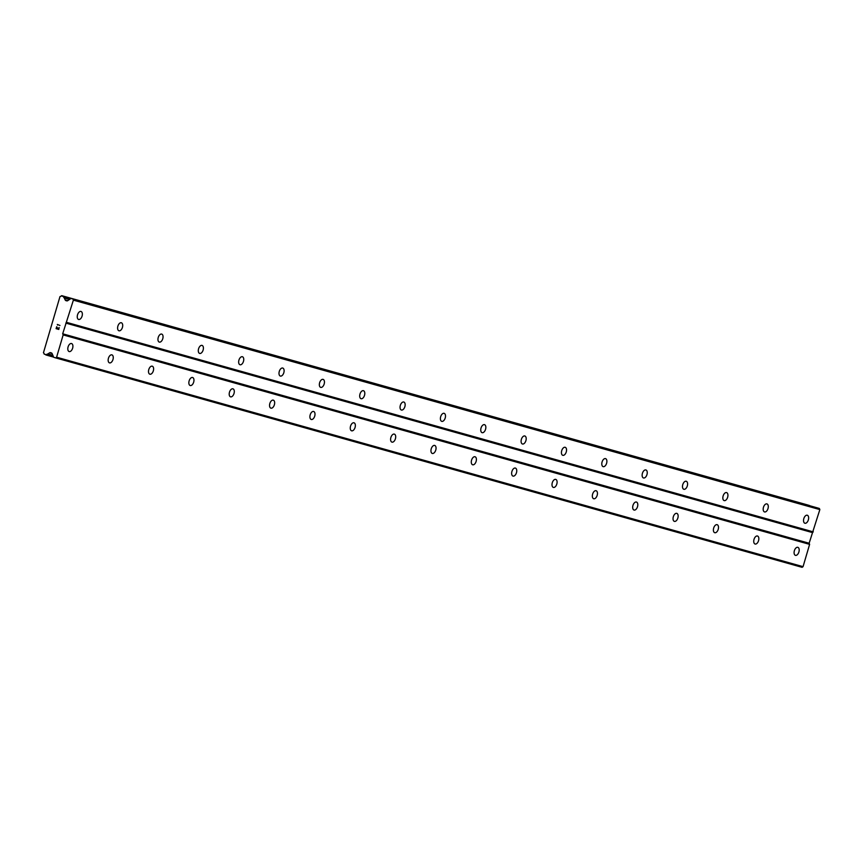 <?xml version="1.0" encoding="UTF-8"?>
<svg xmlns="http://www.w3.org/2000/svg" width="863" height="863" viewBox="0 0 863 863"><rect width="100%" height="100%" fill="white"/><g stroke="black" fill="none" stroke-linecap="round" stroke-linejoin="round"><path stroke-width="1.29" d="M71.543 343.539A4.186 2.352 -73.3 0 1 71.564 343.55A4.186 2.352 -73.3 0 1 72.621 348.21A4.186 2.352 -73.3 0 1 69.18 351.565A4.186 2.352 -73.3 0 1 69.159 351.554A4.186 2.352 -73.3 0 1 68.091 346.894A4.186 2.352 -73.3 0 1 71.543 343.539M111.888 354.866A4.186 2.352 -73.3 0 1 111.91 354.866A4.186 2.352 -73.3 0 1 112.967 359.537A4.186 2.352 -73.3 0 1 109.525 362.881A4.186 2.352 -73.3 0 1 109.504 362.881A4.186 2.352 -73.3 0 1 108.447 358.221A4.186 2.352 -73.3 0 1 111.888 354.866M152.233 366.182A4.186 2.352 -73.3 0 1 152.266 366.192A4.186 2.352 -73.3 0 1 153.323 370.853A4.186 2.352 -73.3 0 1 149.871 374.208A4.186 2.352 -73.3 0 1 149.849 374.197A4.186 2.352 -73.3 0 1 148.792 369.537A4.186 2.352 -73.3 0 1 152.233 366.182M192.589 377.509A4.186 2.352 -73.3 0 1 192.611 377.509A4.186 2.352 -73.3 0 1 193.668 382.18A4.186 2.352 -73.3 0 1 190.227 385.524A4.186 2.352 -73.3 0 1 190.205 385.524A4.186 2.352 -73.3 0 1 189.137 380.863A4.186 2.352 -73.3 0 1 192.589 377.509M232.934 388.825A4.186 2.352 -73.3 0 1 232.956 388.835A4.186 2.352 -73.3 0 1 234.013 393.496A4.186 2.352 -73.3 0 1 230.572 396.851A4.186 2.352 -73.3 0 1 230.55 396.84A4.186 2.352 -73.3 0 1 229.493 392.18A4.186 2.352 -73.3 0 1 232.934 388.825M273.28 400.152A4.186 2.352 -73.3 0 1 273.312 400.152A4.186 2.352 -73.3 0 1 274.369 404.812A4.186 2.352 -73.3 0 1 270.928 408.167A4.186 2.352 -73.3 0 1 270.896 408.167A4.186 2.352 -73.3 0 1 269.839 403.506A4.186 2.352 -73.3 0 1 273.28 400.152M313.636 411.468A4.186 2.352 -73.3 0 1 313.657 411.478A4.186 2.352 -73.3 0 1 314.715 416.139A4.186 2.352 -73.3 0 1 311.273 419.494A4.186 2.352 -73.3 0 1 311.252 419.483A4.186 2.352 -73.3 0 1 310.195 414.823A4.186 2.352 -73.3 0 1 313.636 411.468M353.981 422.794A4.186 2.352 -73.3 0 1 354.003 422.794A4.186 2.352 -73.3 0 1 355.071 427.455A4.186 2.352 -73.3 0 1 351.619 430.81A4.186 2.352 -73.3 0 1 351.597 430.81A4.186 2.352 -73.3 0 1 350.54 426.149A4.186 2.352 -73.3 0 1 353.981 422.794M394.337 434.111A4.186 2.352 -73.3 0 1 394.359 434.121A4.186 2.352 -73.3 0 1 395.416 438.782A4.186 2.352 -73.3 0 1 391.975 442.136A4.186 2.352 -73.3 0 1 391.942 442.126A4.186 2.352 -73.3 0 1 390.885 437.465A4.186 2.352 -73.3 0 1 394.337 434.111M434.682 445.437A4.186 2.352 -73.3 0 1 434.704 445.437A4.186 2.352 -73.3 0 1 435.761 450.098A4.186 2.352 -73.3 0 1 432.32 453.453A4.186 2.352 -73.3 0 1 432.298 453.453A4.186 2.352 -73.3 0 1 431.241 448.792A4.186 2.352 -73.3 0 1 434.682 445.437M475.028 456.754A4.186 2.352 -73.3 0 1 475.049 456.764A4.186 2.352 -73.3 0 1 476.117 461.425A4.186 2.352 -73.3 0 1 472.665 464.779A4.186 2.352 -73.3 0 1 472.644 464.769A4.186 2.352 -73.3 0 1 471.586 460.108A4.186 2.352 -73.3 0 1 475.028 456.754M515.384 468.08A4.186 2.352 -73.3 0 1 515.405 468.08A4.186 2.352 -73.3 0 1 516.462 472.741A4.186 2.352 -73.3 0 1 513.021 476.096A4.186 2.352 -73.3 0 1 512.989 476.096A4.186 2.352 -73.3 0 1 511.932 471.435A4.186 2.352 -73.3 0 1 515.384 468.08M555.729 479.397A4.186 2.352 -73.3 0 1 555.75 479.407A4.186 2.352 -73.3 0 1 556.808 484.067A4.186 2.352 -73.3 0 1 553.366 487.422A4.186 2.352 -73.3 0 1 553.345 487.412A4.186 2.352 -73.3 0 1 552.288 482.751A4.186 2.352 -73.3 0 1 555.729 479.397M596.074 490.723A4.186 2.352 -73.3 0 1 596.096 490.723A4.186 2.352 -73.3 0 1 597.164 495.384A4.186 2.352 -73.3 0 1 593.712 498.738A4.186 2.352 -73.3 0 1 593.69 498.738A4.186 2.352 -73.3 0 1 592.633 494.078A4.186 2.352 -73.3 0 1 596.074 490.723M636.43 502.039A4.186 2.352 -73.3 0 1 636.452 502.05A4.186 2.352 -73.3 0 1 637.509 506.71A4.186 2.352 -73.3 0 1 634.068 510.065A4.186 2.352 -73.3 0 1 634.046 510.055A4.186 2.352 -73.3 0 1 632.978 505.394A4.186 2.352 -73.3 0 1 636.43 502.039M676.775 513.366A4.186 2.352 -73.3 0 1 676.797 513.366A4.186 2.352 -73.3 0 1 677.854 518.027A4.186 2.352 -73.3 0 1 674.413 521.381A4.186 2.352 -73.3 0 1 674.391 521.381A4.186 2.352 -73.3 0 1 673.334 516.721A4.186 2.352 -73.3 0 1 676.775 513.366M717.121 524.682A4.186 2.352 -73.3 0 1 717.153 524.693A4.186 2.352 -73.3 0 1 718.21 529.353A4.186 2.352 -73.3 0 1 714.758 532.708A4.186 2.352 -73.3 0 1 714.737 532.698A4.186 2.352 -73.3 0 1 713.679 528.037A4.186 2.352 -73.3 0 1 717.121 524.682M757.477 536.009A4.186 2.352 -73.3 0 1 757.498 536.009A4.186 2.352 -73.3 0 1 758.555 540.67A4.186 2.352 -73.3 0 1 755.114 544.024A4.186 2.352 -73.3 0 1 755.093 544.024A4.186 2.352 -73.3 0 1 754.025 539.364A4.186 2.352 -73.3 0 1 757.477 536.009M797.822 547.325A4.186 2.352 -73.3 0 1 797.844 547.336A4.186 2.352 -73.3 0 1 798.901 551.996A4.186 2.352 -73.3 0 1 795.459 555.351A4.186 2.352 -73.3 0 1 795.438 555.341A4.186 2.352 -73.3 0 1 794.381 550.68A4.186 2.352 -73.3 0 1 797.822 547.325M80.982 311.446A4.186 2.352 -73.3 0 1 81.014 311.446A4.186 2.352 -73.3 0 1 82.071 316.106A4.186 2.352 -73.3 0 1 78.619 319.461A4.186 2.352 -73.3 0 1 78.598 319.461A4.186 2.352 -73.3 0 1 77.541 314.801A4.186 2.352 -73.3 0 1 80.982 311.446M121.338 322.762A4.186 2.352 -73.3 0 1 121.359 322.773A4.186 2.352 -73.3 0 1 122.417 327.433A4.186 2.352 -73.3 0 1 118.975 330.788A4.186 2.352 -73.3 0 1 118.954 330.777A4.186 2.352 -73.3 0 1 117.886 326.117A4.186 2.352 -73.3 0 1 121.338 322.762M161.683 334.089A4.186 2.352 -73.3 0 1 161.705 334.089A4.186 2.352 -73.3 0 1 162.762 338.749A4.186 2.352 -73.3 0 1 159.321 342.104A4.186 2.352 -73.3 0 1 159.299 342.104A4.186 2.352 -73.3 0 1 158.242 337.444A4.186 2.352 -73.3 0 1 161.683 334.089M202.028 345.405A4.186 2.352 -73.3 0 1 202.061 345.416A4.186 2.352 -73.3 0 1 203.118 350.076A4.186 2.352 -73.3 0 1 199.677 353.431A4.186 2.352 -73.3 0 1 199.644 353.42A4.186 2.352 -73.3 0 1 198.587 348.76A4.186 2.352 -73.3 0 1 202.028 345.405M242.384 356.732A4.186 2.352 -73.3 0 1 242.406 356.732A4.186 2.352 -73.3 0 1 243.463 361.392A4.186 2.352 -73.3 0 1 240.022 364.747A4.186 2.352 -73.3 0 1 240 364.747A4.186 2.352 -73.3 0 1 238.943 360.087A4.186 2.352 -73.3 0 1 242.384 356.732M282.73 368.048A4.186 2.352 -73.3 0 1 282.751 368.059A4.186 2.352 -73.3 0 1 283.819 372.719A4.186 2.352 -73.3 0 1 280.367 376.074A4.186 2.352 -73.3 0 1 280.346 376.063A4.186 2.352 -73.3 0 1 279.288 371.403A4.186 2.352 -73.3 0 1 282.73 368.048M323.086 379.375A4.186 2.352 -73.3 0 1 323.107 379.375A4.186 2.352 -73.3 0 1 324.164 384.035A4.186 2.352 -73.3 0 1 320.723 387.39A4.186 2.352 -73.3 0 1 320.691 387.39A4.186 2.352 -73.3 0 1 319.634 382.73A4.186 2.352 -73.3 0 1 323.086 379.375M363.431 390.691A4.186 2.352 -73.3 0 1 363.452 390.702A4.186 2.352 -73.3 0 1 364.51 395.362A4.186 2.352 -73.3 0 1 361.068 398.717A4.186 2.352 -73.3 0 1 361.047 398.706A4.186 2.352 -73.3 0 1 359.99 394.046A4.186 2.352 -73.3 0 1 363.431 390.691M403.776 402.018A4.186 2.352 -73.3 0 1 403.798 402.018A4.186 2.352 -73.3 0 1 404.866 406.678A4.186 2.352 -73.3 0 1 401.414 410.033A4.186 2.352 -73.3 0 1 401.392 410.033A4.186 2.352 -73.3 0 1 400.335 405.373A4.186 2.352 -73.3 0 1 403.776 402.018M444.132 413.334A4.186 2.352 -73.3 0 1 444.154 413.345A4.186 2.352 -73.3 0 1 445.211 418.005A4.186 2.352 -73.3 0 1 441.77 421.36A4.186 2.352 -73.3 0 1 441.737 421.349A4.186 2.352 -73.3 0 1 440.68 416.689A4.186 2.352 -73.3 0 1 444.132 413.334M484.477 424.661A4.186 2.352 -73.3 0 1 484.499 424.661A4.186 2.352 -73.3 0 1 485.556 429.321A4.186 2.352 -73.3 0 1 482.115 432.676A4.186 2.352 -73.3 0 1 482.093 432.676A4.186 2.352 -73.3 0 1 481.036 428.016A4.186 2.352 -73.3 0 1 484.477 424.661M524.823 435.977A4.186 2.352 -73.3 0 1 524.855 435.988A4.186 2.352 -73.3 0 1 525.912 440.648A4.186 2.352 -73.3 0 1 522.46 444.003A4.186 2.352 -73.3 0 1 522.439 443.992A4.186 2.352 -73.3 0 1 521.381 439.332A4.186 2.352 -73.3 0 1 524.823 435.977M565.179 447.304A4.186 2.352 -73.3 0 1 565.2 447.304A4.186 2.352 -73.3 0 1 566.257 451.964A4.186 2.352 -73.3 0 1 562.816 455.319A4.186 2.352 -73.3 0 1 562.795 455.319A4.186 2.352 -73.3 0 1 561.727 450.659A4.186 2.352 -73.3 0 1 565.179 447.304M605.524 458.62A4.186 2.352 -73.3 0 1 605.546 458.631A4.186 2.352 -73.3 0 1 606.603 463.291A4.186 2.352 -73.3 0 1 603.161 466.646A4.186 2.352 -73.3 0 1 603.14 466.635A4.186 2.352 -73.3 0 1 602.083 461.975A4.186 2.352 -73.3 0 1 605.524 458.62M645.869 469.947A4.186 2.352 -73.3 0 1 645.902 469.947A4.186 2.352 -73.3 0 1 646.959 474.607A4.186 2.352 -73.3 0 1 643.507 477.962A4.186 2.352 -73.3 0 1 643.485 477.962A4.186 2.352 -73.3 0 1 642.428 473.302A4.186 2.352 -73.3 0 1 645.869 469.947M686.225 481.263A4.186 2.352 -73.3 0 1 686.247 481.274A4.186 2.352 -73.3 0 1 687.304 485.934A4.186 2.352 -73.3 0 1 683.863 489.289A4.186 2.352 -73.3 0 1 683.841 489.278A4.186 2.352 -73.3 0 1 682.773 484.618A4.186 2.352 -73.3 0 1 686.225 481.263M726.57 492.59A4.186 2.352 -73.3 0 1 726.592 492.59A4.186 2.352 -73.3 0 1 727.649 497.25A4.186 2.352 -73.3 0 1 724.208 500.605A4.186 2.352 -73.3 0 1 724.186 500.605A4.186 2.352 -73.3 0 1 723.129 495.945A4.186 2.352 -73.3 0 1 726.57 492.59M766.916 503.906A4.186 2.352 -73.3 0 1 766.948 503.916A4.186 2.352 -73.3 0 1 768.005 508.577A4.186 2.352 -73.3 0 1 764.564 511.932A4.186 2.352 -73.3 0 1 764.532 511.921A4.186 2.352 -73.3 0 1 763.475 507.261A4.186 2.352 -73.3 0 1 766.916 503.906M807.272 515.233A4.186 2.352 -73.3 0 1 807.293 515.233A4.186 2.352 -73.3 0 1 808.351 519.893A4.186 2.352 -73.3 0 1 804.909 523.248A4.186 2.352 -73.3 0 1 804.888 523.248A4.186 2.352 -73.3 0 1 803.831 518.587A4.186 2.352 -73.3 0 1 807.272 515.233M55.599 357.875L802.061 567.325L803.054 566.657L809.613 544.359L809.138 543.248L819.85 509.591L819.375 508.48L817.714 507.973A0.744 0.615 -74.3 0 0 817.693 507.973L71.251 298.522L72.924 299.03L73.387 300.141L62.686 333.798L63.161 334.909L56.602 357.206L55.599 357.875L53.927 357.368A0.744 0.615 105.7 0 1 53.582 357.034L52.114 353.593A1.489 1.23 -74.3 0 0 51.402 352.924L50.561 352.676A1.489 1.23 -74.3 0 0 49.601 352.838L47.605 354.089A1.855 1.532 -74.3 0 0 46.332 354.758L44.164 354.1A1.855 1.532 -74.3 0 0 43.441 352.794L59.989 296.559A1.855 1.532 -74.3 0 0 61.295 295.869L63.474 296.516A1.855 1.532 -74.3 0 0 64.175 297.778L65.178 299.936A1.489 1.23 -74.3 0 0 65.879 300.604L66.731 300.853A1.489 1.23 -74.3 0 0 67.681 300.691L70.777 298.609A0.744 0.615 105.7 0 1 71.251 298.522L817.703 507.973M809.882 505.783L61.791 295.685M56.343 328.49L57.422 328.803L56.354 328.49L56.839 326.818L56.106 328.652L58.792 329.45L56.106 328.652L56.667 326.764M57.692 327.897L57.594 328.857L58.673 329.181L57.605 328.857M58.673 329.181L59.159 327.519L58.673 329.181M59.159 327.519L58.781 329.45M57.573 325.071L57.325 324.499L57.573 325.071M57.346 324.445L59.968 325.47M45.858 354.941L53.625 357.12L45.858 354.941M809.138 543.248L62.686 333.798M812.288 532.547L65.836 323.096M809.613 544.359L63.161 334.909M803.054 566.657L56.602 357.206M52.87 355.373L47.897 353.981M52.967 355.599L47.605 354.089M69.698 299.332L64.175 297.778M69.493 299.472L64.369 298.037M819.375 508.48L72.924 299.03M819.85 509.591L73.387 300.141M813.291 531.878L66.829 322.428M52.082 353.539L49.601 352.838M53.452 356.753L46.332 354.758M809.623 505.545L63.172 296.095M70.82 298.576L63.474 296.516M67.735 300.648L65.178 299.936M66.926 300.896L65.879 300.604M808.243 505.125L61.78 295.675"/></g></svg>

